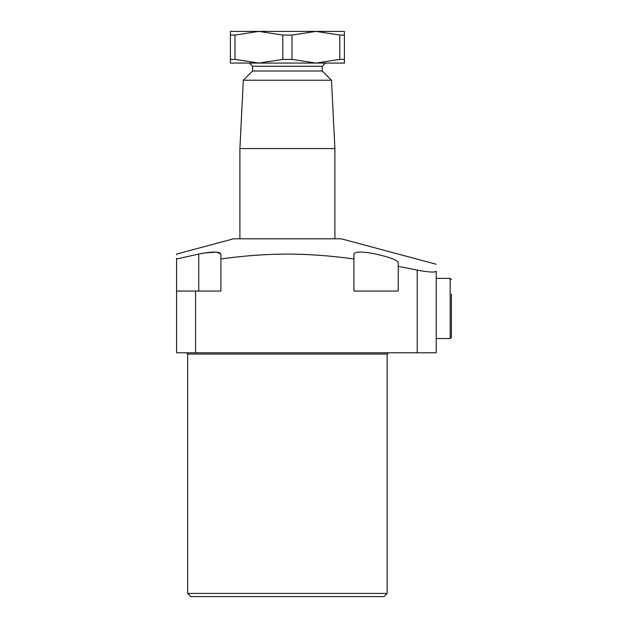<?xml version="1.0" encoding="UTF-8"?>
<svg xmlns="http://www.w3.org/2000/svg" width="628" height="628" viewBox="0 0 628 628"><rect width="100%" height="100%" fill="white"/><g stroke="black" fill="none" stroke-linecap="round" stroke-linejoin="round"><path stroke-width="0.94" d="M176.578 254.795L176.578 254.073L233.577 238.797L341.232 238.797L436.225 264.255M198.746 291.047L198.746 254.073L176.578 259.003L198.746 254.073C212.178 251.396 219.565 251.396 220.907 254.073L220.907 259.003L220.907 254.073L216.566 252.111L205.128 252.88M202.844 253.265L198.927 254.034M176.578 258.304L176.578 259.003C176.578 252.503 176.578 252.503 176.578 259.003L176.578 291.047L220.907 291.047L220.907 259.003C243.075 255.816 265.236 254.175 287.404 254.073C309.573 254.175 331.733 255.816 353.894 259.003L353.894 291.047L398.223 291.047L398.223 266.374L417.228 270.111C428.704 272.254 435.039 272.623 436.225 271.233C436.225 262.041 436.225 262.041 436.225 271.233L436.225 352.787L417.228 352.787L417.228 270.111M353.894 259.003L353.894 254.073C355.22 251.396 362.615 251.396 376.062 254.073C389.486 257.158 396.872 259.937 398.223 262.402L398.223 266.374M383.975 596.6L190.826 596.6L187.662 593.436L387.146 593.436L383.975 596.6M195.575 291.047L195.575 352.787L417.228 352.787M195.575 352.787L176.578 352.787L176.578 291.047M220.907 254.073L220.907 259.003M322.235 70.98L322.235 66.23L252.574 66.23L252.574 70.98L322.235 70.98L331.482 80.227L334.897 148.553L334.897 238.797M252.574 70.98L243.326 80.227L239.904 148.553L334.897 148.553M243.326 80.227L331.482 80.227M339.803 59.409L344.395 59.409L344.395 63.067L315.9 63.067L291.996 59.409L291.996 35.058L315.9 31.4L339.803 35.058L339.803 59.409L315.9 63.067L258.909 63.067L234.998 59.409L234.998 35.058L258.909 31.4L282.812 35.058L282.812 59.409L258.909 63.067L230.405 63.067L230.405 59.409L234.998 59.409M344.395 59.409L344.395 31.4L230.405 31.4L230.405 59.409M282.812 59.409L291.996 59.409M291.996 35.058L282.812 35.058M234.998 35.058L230.405 35.058M344.395 35.058L339.803 35.058M451.422 294.053L451.422 337.275L450.158 338.539L450.158 278.377L451.422 279.648L450.158 278.377L436.225 278.377M451.422 317.956L451.422 298.959M387.146 593.436L387.146 354.059L187.662 354.059L186.398 352.787M187.662 354.059L187.662 593.436M387.146 354.059L388.41 352.787M252.574 66.23L249.402 63.067M239.904 148.553L239.904 238.797M322.235 66.23L325.398 63.067M450.158 338.539L436.225 338.539L450.158 338.539L451.422 337.275"/></g></svg>
